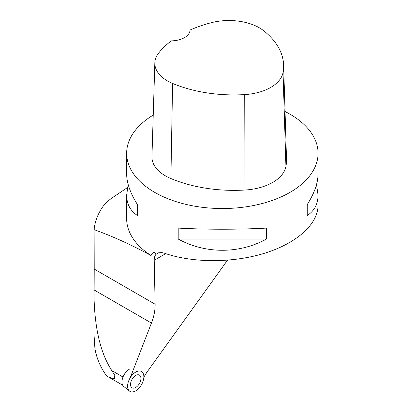 <?xml version="1.0" encoding="UTF-8"?>
<svg xmlns="http://www.w3.org/2000/svg" width="412" height="412" viewBox="0 0 412 412"><rect width="100%" height="100%" fill="white"/><g stroke="black" fill="none" stroke-linecap="round" stroke-linejoin="round"><path stroke-width="0.62" d="M285.047 111.534A95.702 55.254 180 0 1 290.022 114.212A95.702 55.254 180 0 1 318.054 153.279A95.702 55.254 180 0 1 222.351 208.534A95.702 55.254 180 0 1 126.649 153.279A95.702 55.254 180 0 1 153.233 115.066M93.946 291.15C94.096 326.062 100.044 352.528 111.791 370.553L114.773 375.306L114.505 378.963L108.608 377.093L106.414 375.62C100.451 367.339 96.619 358.296 94.915 348.49L93.946 333.519L94.219 269.067L155.128 304.236L154.222 260.266C154.186 257.624 154.819 255.61 156.117 254.219C154.356 251.49 152.661 251.923 151.039 255.522A95.702 55.254 180 0 1 126.649 218.674L126.649 195.097L128.178 184.54M156.117 254.219L158.368 252.834L161.803 252.577L164.579 253.241C193.001 263.129 233.032 263.083 264.952 253.123C296.851 243.142 318.028 224.071 318.054 205.294L318.054 195.097C317.982 204.053 314.387 210.856 307.264 215.497L307.264 204.558C314.387 193.202 317.982 183.01 318.054 173.982L318.054 153.279M126.649 153.279L126.649 173.982C126.716 183.01 130.316 193.202 137.438 204.558L137.438 215.497C130.316 210.856 126.716 204.053 126.649 195.097M316.524 184.54L318.054 195.097M178.2 239.032L178.2 228.094C205.372 229.602 239.331 229.602 266.497 228.094L266.497 239.032C239.331 254.013 205.372 254.013 178.2 239.032L266.497 239.032M283.616 65.075L286.5 158.816A107.187 61.882 180 0 1 285.923 166.443A45.938 26.523 180 0 1 245.022 190.025A107.187 61.882 180 0 1 170.898 178.556A45.938 26.523 180 0 1 151.951 156.622L154.84 62.881A43.054 24.854 180 0 1 158.538 53.236A104.303 60.219 180 0 1 171.31 40.865A19.143 11.052 180 0 0 190.056 30.035A104.303 60.219 180 0 1 211.371 22.681A43.054 24.854 180 0 1 263.757 30.782A104.303 60.219 180 0 1 283.616 65.075A104.303 60.219 180 0 1 283.049 72.497A43.054 24.854 180 0 1 244.723 94.595A104.303 60.219 180 0 1 172.592 83.435A43.054 24.854 180 0 1 154.84 62.881M307.264 204.558L307.264 215.497M137.438 215.497L137.438 204.558M227.491 260.214L148.037 370.64A39.047 22.542 -60 0 0 144.401 376.269L143.84 377.243M127.447 187.584L112.512 197.611C107.764 200.917 104.169 204.486 101.718 208.317C97.33 215.244 94.796 222.351 94.121 229.644L94.219 269.067M155.128 304.236A39.047 22.542 -60 0 1 151.441 323.059L130.223 377.742M151.039 255.522C131.84 245.027 112.867 236.4 94.121 229.644M139.405 383.577A7.344 4.244 120 0 0 139.215 374.997A7.344 4.244 120 0 0 132.056 379.334A7.344 4.244 120 0 0 131.881 387.702A7.344 4.244 120 0 0 139.405 383.577M135.728 390.834A11.485 6.628 -60 0 1 129.512 391.076A11.485 6.628 -60 0 1 129.986 378.139A11.485 6.628 -60 0 1 140.95 371.258A11.485 6.628 -60 0 1 143.361 380.255A11.485 6.628 -60 0 1 135.728 390.834A11.485 6.628 -60 0 1 128.698 380.827A11.485 6.628 -60 0 1 142.763 372.706A11.485 6.628 -60 0 1 135.728 390.834M129.512 391.076L123.672 386.415A10.367 5.984 -60 0 1 122.642 377.995A10.367 5.984 -60 0 1 129.286 369.27M283.049 72.497L285.923 166.443M244.723 94.595L245.022 190.025M172.592 83.435L170.898 178.556M122.992 377.021L111.791 370.553M154.222 260.266L165.712 253.632M93.951 289.868L151.441 323.059M122.663 385.179L109.556 377.613"/></g></svg>
